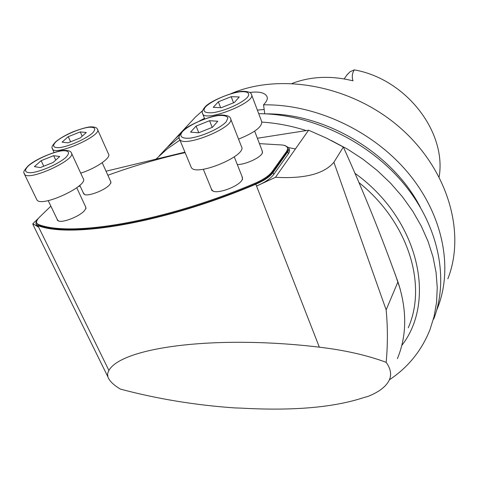 <?xml version="1.0" encoding="UTF-8"?>
<svg xmlns="http://www.w3.org/2000/svg" width="479" height="479" viewBox="0 0 479 479"><rect width="100%" height="100%" fill="white"/><g stroke="black" fill="none" stroke-linecap="round" stroke-linejoin="round"><path stroke-width="0.72" d="M36.751 225.507L38.697 227.232L108.907 370.441C121.744 347.401 214.987 334.719 319.337 347.167L256.546 186.062C264.893 182.427 270.635 178.559 273.754 174.446L288.873 153.076L289.639 150.777L288.903 148.191M37.218 220.041L36.141 221.897L35.877 223.483L36.26 224.501L37.877 225.585C70.545 238.62 164.59 223.01 255.81 184.205C264.174 180.577 269.922 176.703 273.054 172.602L288.568 150.586L288.981 148.993L288.699 147.634L284.562 145.388M110.362 180.805L110.996 182.697L109.422 185.002C104.745 190.163 89.328 196.204 84.783 194.654L83.226 192.744M85.334 206.192L86.04 208.281L84.238 210.94C79.251 216.406 63.767 222.621 58.875 221.118L57.402 220.34L57.055 219.017M241.961 176.332L242.554 179.158L241.715 180.577C237.656 186.553 219.382 193.492 213.448 191.319L211.664 190.271L211.251 188.624M261.983 150.304L262.516 152.801L261.797 154.01C258.558 158.699 244.637 164.698 237.309 164.542M50.87 206.15L39.793 216.879C36.907 219.717 35.961 221.909 36.943 223.448L38.589 224.537C71.257 237.267 164.309 221.753 254.72 183.397C263.109 179.769 268.875 175.895 272.024 171.787L286.646 151.34L287.562 149.304L287.478 147.58L285.729 145.838L282.76 145.029L259.432 143.634M185.133 152.633C160.136 158.124 134.377 165.662 107.859 175.254M80.077 185.954L78.017 186.798M36.961 223.477L38.913 225.196C71.593 237.967 164.632 222.49 255.014 184.146C263.396 180.511 269.162 176.637 272.306 172.524L286.915 152.059L287.885 149.705L287.574 147.885M254.66 131.138L262.372 151.322L262.276 153.292M213.359 191.295L211.682 189.684M234.285 156.873L242.386 177.404L242.284 179.709M58.815 221.1L57.48 219.909M76.748 187.774L85.747 207.084L85.819 208.832M84.759 194.648L83.621 193.588M102.207 162.704L110.745 181.661L110.793 183.188M53.66 155.675L59.725 156.519L53.133 162.477L40.344 167.578L34.41 166.614L41.134 160.669L53.66 155.675L55.75 160.112M43.769 166.213L41.134 160.669M36.608 199.246L36.925 199.905C41.242 208.036 89.795 185.289 83.124 178.38L71.551 153.31M80.244 131.905L86.31 132.491L80.262 137.952L68.03 142.832L62.078 142.143L68.246 136.683L80.244 131.905L82.196 136.204M70.599 141.802L68.246 136.683M80.694 173.117C95.884 168.506 111.637 157.519 108.493 153.993L97.62 129.641M209.557 120.702L217.795 121.241L212.448 127.288L198.671 132.797L190.546 132.126L196.079 126.085L209.557 120.702L212.221 127.378M198.785 132.749L196.079 126.085M190.923 166.614L191.229 167.345C195.426 177.308 248.206 155.31 241.41 146.478L230.656 118.906M231.189 96.686L239.272 96.95L234.405 102.458L221.268 107.703L213.275 107.326L218.322 101.817L231.189 96.686L233.548 102.799M220.621 107.673L218.322 101.817M238.548 139.132C254.6 132.617 262.312 126.761 261.696 121.57L251.607 94.866M439.153 176.835C446.727 131.863 406.012 78.945 354.334 69.88C352.155 73.191 351.712 76.844 353.011 80.843C331.318 75.46 311.045 76.311 292.19 83.394M354.334 69.88L350.005 71.79L346.91 74.999M258.72 113.691C310.991 113.774 368.614 141.299 403.833 183.774C439.027 226.322 449.158 279.263 433.687 319.116M265.749 113.864C325.888 113.176 392.804 153.484 420.34 207.257M436.662 310.248L437.806 307.41C453.272 267.551 443.075 214.694 407.898 172.62C372.698 130.611 315.26 103.967 263.54 104.841L264.779 113.858M447.859 278.814C466.055 232.62 448.033 169.237 399.654 127.342C351.406 85.352 280.383 72.407 230.962 93.68M202.575 110.679L195.588 116.918L188.714 124.283M264.174 109.475L257.367 110.11M263.54 104.841L265.522 102.434C267.276 100.213 267.737 98.207 266.899 96.411C264.785 92.633 259.037 91.315 249.661 92.465M261.899 122.097C276.611 123.043 291.37 125.869 306.189 130.569M330.917 140.323L347.329 149.017L362.902 159.178L377.416 170.65L390.684 183.283L402.522 196.887L412.772 211.263L421.334 226.208L428.1 241.512L433.022 256.966L436.07 272.371L437.243 287.526L436.573 302.249L434.118 316.374L429.95 329.744C421.538 350.76 408.018 367.441 389.391 379.799M204.485 118.343L199.545 120.894M179.942 134.437L175.128 138.838L167.476 147.119M159.687 155.388L166.752 147.813L179.134 137.455M179.942 140.102L167.482 148.658L156.519 158.609M255.81 184.205L256.534 186.062L275.485 177.296C304.62 178.912 324.085 173.907 333.893 162.279L386.146 309.859C387.792 327.187 387.804 344.676 386.17 362.328C390.81 368.866 391.798 374.883 389.134 380.368C385.954 386.685 378.931 392.026 368.076 396.384L363.663 397.618C333.713 407.509 292.956 411.018 241.392 408.132L234.698 407.91C195.21 405.156 157.094 398.881 120.349 389.092C113.397 384.9 109.236 380.799 107.871 376.799L107.589 373.512L108.907 370.441M333.893 162.279L343.353 147.029C360.98 186.097 376.775 224.501 390.732 262.247L397.947 281.874C407.138 309.955 406.952 335.551 397.396 358.663M343.353 147.029L326.211 137.994L308.584 130.222L257.379 138.245M184.936 152.16L106.039 171.213M288.711 147.664L295.435 148.927L288.711 147.664M308.584 130.222L275.485 177.296M33.632 225.962L32.835 223.723L38.679 227.226L37.877 225.585M38.577 218.155L32.835 223.723M386.17 362.328C367.213 355.274 344.94 350.221 319.337 347.167M288.406 153.795L287.741 151.999M273.054 172.602L273.754 174.446M38.913 225.196L38.589 224.537M255.014 184.146L254.72 183.397M272.306 172.524L272.024 171.787M286.664 152.424L286.394 151.705M28.596 165.668C23.776 170.512 24.722 172.859 31.44 172.703C41.535 171.452 58.48 163.902 65.91 157.381C70.335 152.603 69.108 150.4 62.234 150.759C52.265 152.154 36.284 159.22 28.596 165.668M36.925 199.905L24.471 174.236C24.896 172.566 20.908 173.805 28.123 165.884C37.853 157.202 61.001 149.412 65.24 150.376C68.76 150.484 70.778 151.268 71.287 152.735C77.712 159.022 28.489 181.751 24.471 174.236L24.166 173.608M56.241 141.467C51.87 145.897 53.001 147.945 59.636 147.622C69.521 146.227 85.651 139.072 92.489 133.084C96.489 128.725 95.105 126.797 88.34 127.306C78.592 128.821 63.33 135.539 56.241 141.467M54.091 152.514L52.516 149.155C52.774 147.634 49.582 148.352 55.786 141.682C60.174 138.138 66.042 134.791 73.401 131.641C82.897 128.168 89.028 126.588 91.812 126.887C95.07 127.001 96.932 127.755 97.405 129.15C103.207 135.048 56.001 156.178 52.516 149.155L52.271 148.622M182.595 131.474C178.745 136.138 181.517 138.826 189.894 138.156C202.222 136.497 220.089 128.42 226.214 121.786L227.938 117.768C226.705 115.894 223.388 115.164 217.993 115.583C205.928 117.385 189.121 124.905 182.595 131.474M191.229 167.345L179.607 139.299C178.266 137.988 179.026 135.497 181.888 131.839C185.99 125.552 214.281 113.84 222.891 115.074C227.531 115.415 230.04 116.487 230.417 118.283C236.967 126.372 183.499 148.532 179.607 139.299L179.326 138.605M205.449 106.955C202.156 111.397 204.677 113.307 213.011 112.685C224.962 110.888 241.931 103.266 247.529 97.219C250.655 93.004 247.248 90.962 239.135 91.908C227.435 93.824 211.431 100.955 205.449 106.955M204.701 118.882L202.719 113.93C201.605 112.547 202.282 110.344 204.761 107.314C209.299 100.967 236.357 90.244 244.488 91.351C248.745 91.639 251.056 92.645 251.415 94.357C257.271 101.817 206.012 122.444 202.719 113.93L202.491 113.361M354.891 173.254C418.778 219.029 436.896 300.668 401.773 345.491M408.258 327.75C427.4 284.789 408.33 222.034 358.885 182.511M395.091 273.922L400.312 289.46M386.146 309.859L397.947 281.874M37.063 226.136L36.26 224.501M37.266 224.1L36.943 223.448M262.342 153.142L262.516 152.801M242.374 179.505L242.554 179.158M85.891 208.622L86.04 208.281M110.847 183.026L110.996 182.697M48.211 200.623L57.69 220.334M79.771 185.295L83.789 193.953M203.318 169.255L211.88 190.157M344.156 78.915L347.491 74.185M166.752 147.813L159.154 155.956M195.588 116.918L175.128 138.838M32.907 224.483L107.871 376.799"/></g></svg>
